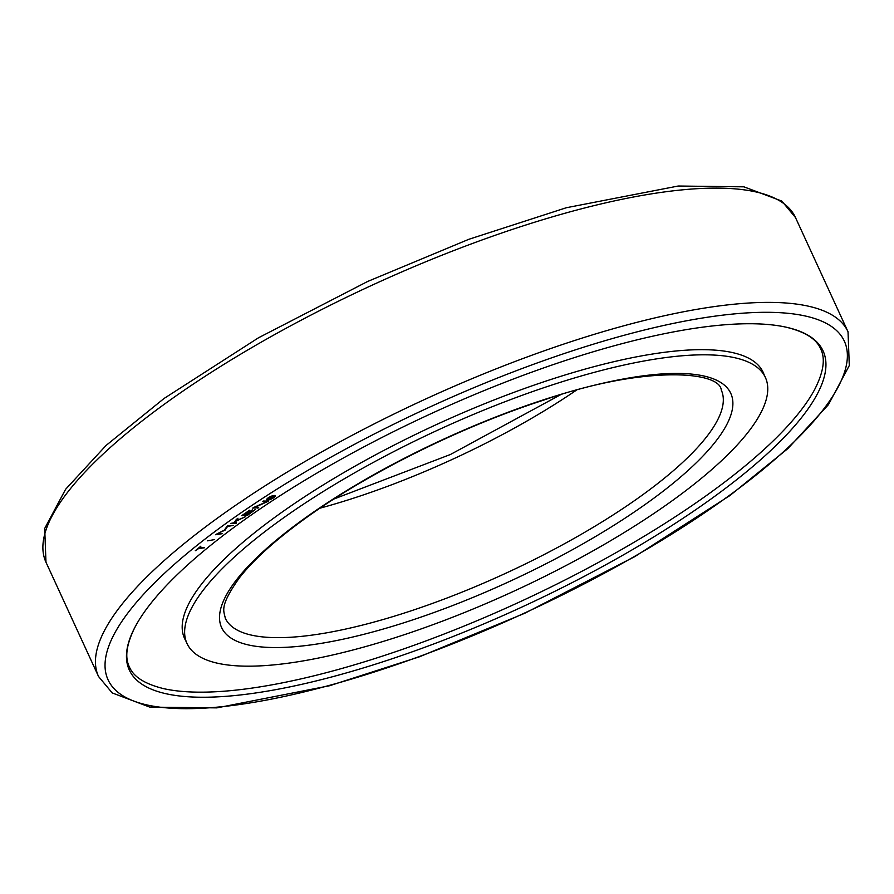 <?xml version="1.0" encoding="UTF-8"?>
<svg xmlns="http://www.w3.org/2000/svg" width="894" height="894" viewBox="0 0 894 894"><rect width="100%" height="100%" fill="white"/><g stroke="black" fill="none" stroke-linecap="round" stroke-linejoin="round"><path stroke-width="1.34" d="M785.994 327.159C811.115 333.216 817.988 342.715 820.692 348.962C823.676 355.086 826.425 366.484 814.669 389.505A381.827 106.833 -24.7 0 1 711.725 491.722A381.827 106.833 -24.7 0 1 164.071 688.738C138.95 682.681 132.088 673.182 129.373 666.935C126.4 660.811 123.651 649.413 135.396 626.403A381.827 106.833 155.3 0 0 300.954 684.502A381.827 106.833 155.3 0 0 714.06 496.796A381.827 106.833 155.3 0 0 785.994 327.159A381.827 106.833 155.3 0 0 238.34 524.186A381.827 106.833 155.3 0 0 135.396 626.403M185.706 640.652A318.432 89.098 -24.7 0 1 184.566 638.472A318.432 89.098 -24.7 0 1 275.497 516.833A318.432 89.098 -24.7 0 1 573.188 372.541A318.432 89.098 -24.7 0 1 763.163 372.351A318.432 89.098 -24.7 0 1 764.079 374.631M268.446 499.601A3.744 1.05 155.3 0 0 272.413 498.204A3.744 1.05 155.3 0 0 274.357 496.215A3.744 1.05 155.3 0 0 273.475 495.958A3.744 1.05 155.3 0 0 269.507 497.343A3.744 1.05 155.3 0 0 267.563 499.344A3.744 1.05 155.3 0 0 268.446 499.601M267.82 500.059A4.671 1.307 -24.7 0 1 266.714 499.735A4.671 1.307 -24.7 0 1 269.139 497.243A4.671 1.307 -24.7 0 1 274.1 495.499A4.671 1.307 -24.7 0 1 275.207 495.824A4.671 1.307 -24.7 0 1 272.771 498.316A4.671 1.307 -24.7 0 1 267.82 500.059M277.911 521.906A318.309 89.065 155.3 0 0 187.014 643.501A318.309 89.065 155.3 0 0 376.922 643.311A318.309 89.065 155.3 0 0 674.501 499.075A318.309 89.065 155.3 0 0 765.387 377.48A318.309 89.065 155.3 0 0 575.49 377.67A318.309 89.065 155.3 0 0 277.911 521.906M270.469 498.215L271.698 498.293L271.016 498.74L268.144 498.561L269.664 497.578L271.72 496.818L269.988 498.204L271.731 496.818L274.078 496.785L270.357 497.969M255.438 509.435L247.191 515.57L241.771 515.614L249.649 510.183L243.235 515.056L244.844 515.045L252.343 509.882L245.515 515.045L247.325 515.022L255.438 509.435M217.253 534.098L222.226 533.707L215.499 534.724L224.416 530.086L227.311 525.918L233.312 525.448L227.601 526.387L225.087 530.131L217.097 533.74M224.997 529.114L225.366 529.918M224.785 529.471L225.087 530.131M204.324 547.81L198.58 548.592L195.294 550.715L200.904 546.156L199.239 548.056L204.134 547.385M207.643 540.825L214.649 539.574L207.643 540.825M236.474 523.158L230.764 523.415L234.183 522.744L236.329 519.436L238.005 518.241L236.396 520.621L245.537 516.687L236.016 521.168L234.966 522.711L236.239 522.655M236.05 519.872L236.396 520.621M235.681 520.431L236.016 521.168M234.653 522.029L234.966 522.711M258.679 507.68L252.711 508.094L253.538 507.535L266.904 501.69L262.49 501.568L263.305 501.02L268.446 501.154L254.421 507.568L258.679 507.68M257.584 507.647L257.852 508.228M266.635 501.109L266.904 501.69M267.362 501.132L267.63 501.702M216.326 518.933A412.48 115.404 155.3 0 0 98.541 676.501L112.219 692.939L149.801 707.12L216.862 707.88L329.54 685.754L419.621 656.744L524.767 613.262L634.818 556.604L729.985 495.499L787.893 448.576L828.392 404.714L849.3 365.545L848.026 331.775A412.48 115.404 155.3 0 0 601.941 332.02A412.48 115.404 155.3 0 0 216.326 518.933M223.779 525.024A405.206 113.37 155.3 0 0 204.089 708.149A405.206 113.37 155.3 0 0 728.632 495.958A405.206 113.37 155.3 0 0 748.312 312.833A405.206 113.37 155.3 0 0 223.779 525.024M45.974 562.225L44.7 528.455L65.608 489.286L106.107 445.424L164.015 398.5L258.478 337.798L367.68 281.454L468.825 239.301L566.315 207.743L678.233 186.019L743.909 186.835L781.769 201.049L795.459 217.499A412.48 115.404 155.3 0 0 549.374 217.745A412.48 115.404 155.3 0 0 163.758 404.647A412.48 115.404 155.3 0 0 45.974 562.225L98.541 676.501M319.963 508.183A272.961 76.37 155.3 0 0 576.127 390.365M643.334 494.348A272.961 76.37 155.3 0 0 721.279 390.075C719.782 370.664 642.697 365.557 543.362 400.221C460.186 427.041 365.691 474.178 302.977 520.084C274.335 540.982 253.136 560.247 239.38 577.859C218.918 606.847 223.936 610.714 225.288 618.201A272.961 76.37 155.3 0 0 388.141 618.045A272.961 76.37 155.3 0 0 643.334 494.348M301.624 520.543A280.247 78.415 155.3 0 0 288.002 647.189A280.247 78.415 155.3 0 0 650.787 500.439A280.247 78.415 155.3 0 0 664.398 373.793A280.247 78.415 155.3 0 0 301.624 520.543M274.357 496.215L274.033 495.499M187.014 643.501L183.65 636.193M333.864 499.031L450.442 454.487L560.136 394.969M765.387 377.48L762.023 370.161M267.563 499.344L267.228 498.628M848.026 331.775L795.459 217.499"/></g></svg>
